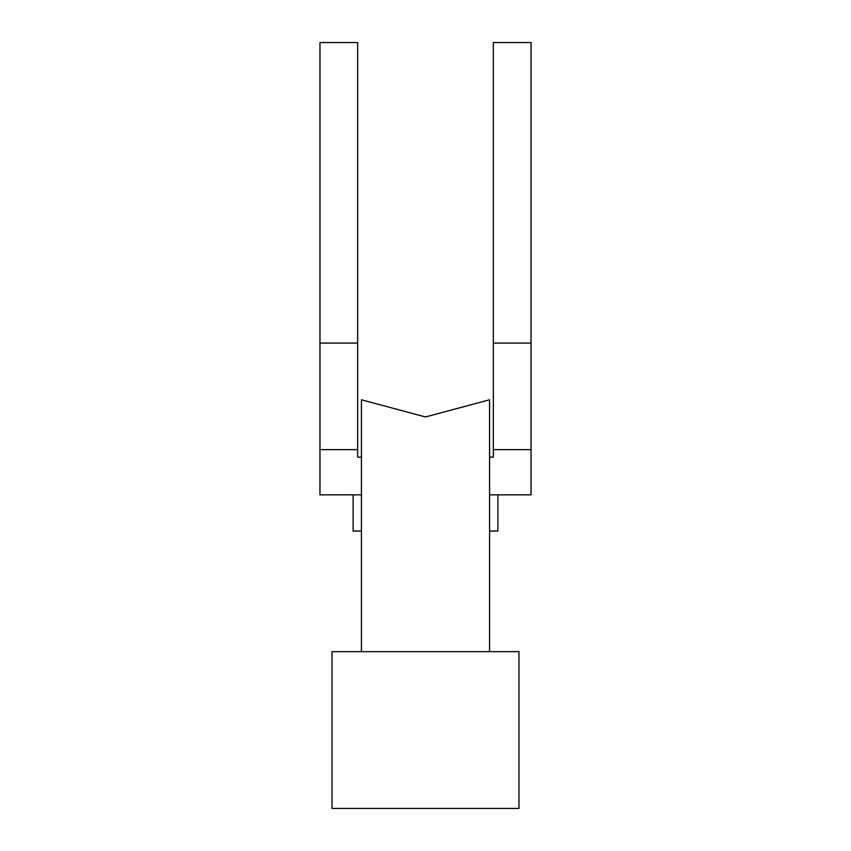 <?xml version="1.0" encoding="UTF-8"?>
<svg xmlns="http://www.w3.org/2000/svg" width="851" height="851" viewBox="0 0 851 851"><rect width="100%" height="100%" fill="white"/><g stroke="black" fill="none" stroke-linecap="round" stroke-linejoin="round"><path stroke-width="1.28" d="M332.028 808.45L332.028 651.653L518.972 651.653L518.972 808.45L332.028 808.45M497.867 494.856L497.867 531.035L489.58 531.035M361.42 531.035L353.133 531.035L353.133 494.856M361.42 457.157L357.654 457.157L357.654 42.55L319.965 42.55L319.965 494.856L361.42 494.856M489.58 494.856L531.035 494.856L531.035 42.55L493.346 42.55L493.346 457.157L489.58 457.157M493.346 449.626L531.035 449.626M493.346 343.07L531.035 343.07M319.965 449.626L357.654 449.626M319.965 343.07L357.654 343.07M361.42 651.653L361.42 399.789L425.5 416.958L489.58 399.789L489.58 651.653"/></g></svg>
